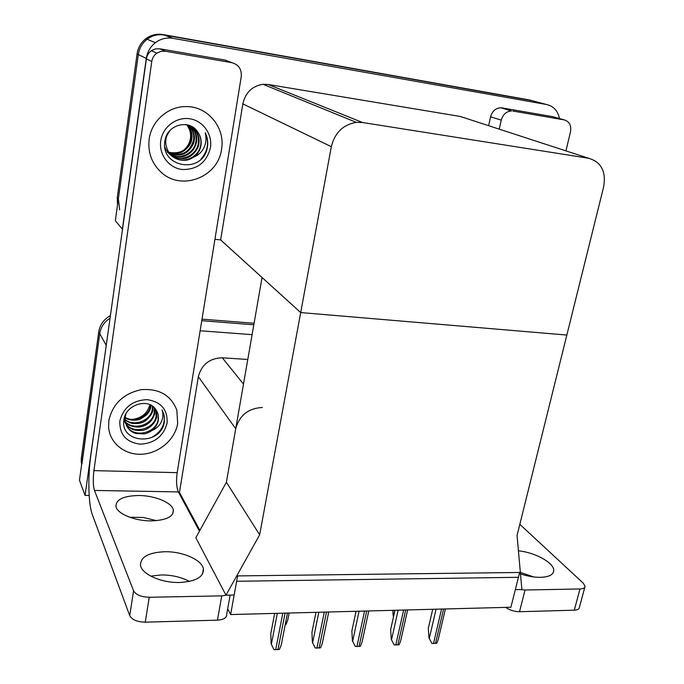<?xml version="1.0" encoding="UTF-8"?>
<svg xmlns="http://www.w3.org/2000/svg" width="684" height="684" viewBox="0 0 684 684"><rect width="100%" height="100%" fill="white"/><g stroke="black" fill="none" stroke-linecap="round" stroke-linejoin="round"><path stroke-width="1.03" d="M199.89 530.382L179.456 492.446L179.268 493.617M262.348 407.51C248.369 408.203 239.486 415.282 235.715 428.74L226.395 482.254L259.655 534.828L225.985 595.174L234.159 595.02L236.647 581.28L518.429 577.296L515.326 589.659L521.892 589.531L517.053 535.495L603.664 186.783C606.204 171.402 601.176 161.886 588.573 158.252L362.52 122.513L356.287 122.35C343.12 124.65 334.801 132.756 331.33 146.684L259.655 534.828M247.779 359.476L222.317 357.8C209.612 358.211 201.626 364.512 198.334 376.704L179.456 492.446M89.168 495.464L85.073 495.404L79.464 480.254L99.736 333.612C100.796 327.106 104.233 321.942 110.064 318.12C104.233 321.942 100.796 327.106 99.736 333.612L81.969 463.761M201.763 320.693L253.824 324.789L201.763 320.693M200.138 330.748L252.105 334.647M85.073 495.404L106.61 342.735M179.439 493.925L180.268 493.934M230.628 614.548L510.905 607.247L519.643 572.465L237.622 575.911L230.628 614.548L227.669 608.837M225.985 595.174L195.821 537.752L226.395 482.254L262.058 277.507L300.695 312.571L566.839 335.057L300.695 312.571L220.65 239.93L214.93 239.314M122.504 229.328L115.34 220.727L138.313 54.54C139.28 48.222 142.212 43.126 147.103 39.244C152.275 35.44 158.013 34.038 164.331 35.046L531.81 100.591M122.35 229.311L146.29 58.439C147.308 51.933 150.326 46.683 155.371 42.69C160.689 38.757 166.588 37.312 173.069 38.347L546.593 104.524C553.527 106.114 557.819 110.791 559.486 118.563M464.923 117.981L460.298 116.468L268.248 84.5L263.066 84.303C252.174 86.03 245.428 92.562 242.837 103.882L220.65 239.93M81.558 465.094L81.251 458.665L98.744 331.826C99.932 324.755 103.823 319.342 110.415 315.598M202.011 319.137L254.089 323.267M119.674 209.826L118.358 198.89L138.313 54.54C139.28 48.222 142.212 43.126 147.103 39.244C152.275 35.44 158.013 34.038 164.331 35.046L529.433 99.958L546.593 104.524M117.511 205.029L117.255 197.65L137.074 53.942C138.04 47.649 140.964 42.57 145.829 38.714C150.976 34.927 156.687 33.533 162.98 34.542L529.433 99.958M289.144 613.026L287.776 620.02L285.98 624.577L285.194 624.766M273.976 649.655L271.129 643.764L273.976 649.655L279.431 649.432L281.321 644.602L287.485 613.069M274.686 613.403L270.796 633.658L271.129 643.764M520.362 572.371L533.768 576.963M518.429 550.825C534.999 552.364 554.339 562.966 553.749 570.576C553.382 574.774 548.927 577.031 540.394 577.339C534.17 577.373 527.535 576.236 520.498 573.91M512.803 111.039L564.214 119.897L552.723 116.656L501.945 107.892L511.572 110.928C506.382 111.312 502.945 114.382 501.252 120.127L490.573 116.819L488.632 125.702M490.573 116.819C492.232 111.167 495.618 108.149 500.731 107.773L501.945 107.892M584.837 587.137L579.391 607.418C579.203 609.111 577.501 610.034 574.295 610.188L579.972 588.958C583.187 588.83 584.88 587.949 585.051 586.316L583.281 583.187L519.831 524.337M520.396 589.565L525.03 590.018L519.524 611.718L574.295 610.188M519.524 611.718C514.394 611.65 509.785 610.205 505.707 607.383M525.03 590.018L579.972 588.958M565.959 150.882L570.507 131.747C571.473 125.394 569.379 121.444 564.214 119.897M499.252 129.156L501.252 120.127M150.779 576.125L161.381 574.936C171.958 574.97 181.311 577.134 189.425 581.434M165.143 551.723C182.79 551.449 201.977 559.888 203.405 568.849C203.866 576.98 195.88 581.528 179.439 582.494C161.638 582.99 142.127 574.406 140.571 565.659C140.143 557.067 148.334 552.424 165.143 551.723M129.618 517.224L143.426 517.489L156.499 520.661M139.023 495.507C155.054 495.601 172.146 502.689 173.351 509.965C173.659 516.736 166.144 520.379 150.822 520.892C134.637 520.96 117.263 513.744 115.981 506.622C115.75 499.508 123.428 495.806 139.023 495.507M149.18 139.117C147.71 152.344 151.686 163.373 161.099 172.197C181.388 191.529 218.179 177.199 221.539 149.283C225.472 128.301 208.458 106.678 186.954 106.61C168.845 105.781 151.472 120.683 149.18 139.117C151.472 120.683 168.845 105.781 186.954 106.61C208.458 106.678 225.472 128.301 221.539 149.283C218.179 177.199 181.388 191.529 161.099 172.197C151.686 163.373 147.71 152.344 149.18 139.117M108.841 420.574L108.611 427.184C109.773 443.36 125.104 455.382 142.255 454.185C159.398 453.159 175.19 439.41 177.678 423.456L176.831 410.152C170.983 395.207 159.133 388.384 141.263 389.658C123.445 393.548 112.638 403.851 108.841 420.574C112.638 403.851 123.445 393.548 141.263 389.658C159.133 388.384 170.983 395.207 176.831 410.152L177.678 423.456C175.19 439.41 159.398 453.159 142.255 454.185C125.104 455.382 109.773 443.36 108.611 427.184L108.841 420.574M165.425 51.24L231.902 62.68L225.156 60.098L159.799 48.812L165.425 51.24L160.937 51.343L156.816 53.164C154.003 55.207 152.318 57.986 151.762 61.5L146.393 58.867L90.784 455.681C87.723 476.816 88.373 504.356 92.366 514.71L129.721 615.626L133.585 590.805L94.46 490.437C93.075 485.777 92.887 479.176 93.905 470.626L151.762 61.5M146.393 58.867C146.94 55.421 148.59 52.694 151.344 50.693L155.388 48.915L159.799 48.812M230.149 595.097L226.678 614.369C226.806 617.78 223.728 619.713 217.452 620.157L221.77 595.867L226.618 595.165M133.585 590.805C135.954 594.841 141.178 596.995 149.24 597.269L145.256 622.175L217.452 620.157M145.256 622.175C137.236 621.961 132.055 619.772 129.721 615.626M149.24 597.269L221.77 595.867M199.446 531.186L178.362 491.916L94.46 490.437M93.905 470.626L177.182 472.661L241.264 76.514C241.76 69.204 238.639 64.595 231.902 62.68M177.182 472.661C176.087 480.963 176.481 487.384 178.362 491.916M355.671 613.095L355.569 611.291M393.539 616.643L393.172 615.882L393.582 616.438M393.172 615.882L392.821 610.325M315.247 648.03L312.374 642.233L315.247 648.03L320.539 647.825L322.318 643.251L328.748 611.992M315.982 612.325L311.947 632.29L312.374 642.233M355.287 646.457L352.397 640.754L355.287 646.457L360.425 646.252L362.101 641.943L368.787 610.949M356.056 611.282L351.875 630.956L352.397 640.754M394.164 644.926L391.248 639.309L394.164 644.926L399.148 644.738L400.73 640.669L407.655 609.94M394.95 610.265L390.641 629.656L391.248 639.309M431.912 643.447L428.979 637.915L431.912 643.447L436.76 643.259L438.247 639.446L445.404 608.957M432.724 609.282L428.295 628.399L428.979 637.915M132.294 419.412C141.255 418.24 147.017 413.658 149.582 405.655M125.89 413.982L125.121 417.266L125.163 421.387C126.882 428.09 130.533 432.143 136.133 433.528L144.29 433.878C146.051 433.707 148.625 432.596 152.028 430.527C156.687 428.492 159.902 425.354 161.672 421.113C163.177 417.266 163.305 413.521 162.065 409.896L164.032 414.572L164.374 422.054L163.681 424.995C157.26 446.293 119.367 442.403 124.001 419.318C125.865 404.851 147.829 397.737 155.473 409.083L158.166 414.47L156.704 410.845M167.101 423.011C163.57 436.23 154.635 443.283 140.314 444.198C126.275 442.334 119.461 434.614 119.854 421.036C123.411 407.51 132.482 400.371 147.077 399.627C161.091 401.807 167.768 409.596 167.101 423.011M152.028 430.527C155.542 427.654 157.662 424.131 158.38 419.967L158.166 414.47M126.369 425.422C132.807 438.624 156.38 433.536 158.132 419.531L158.03 414.239M125.642 423.541C133.158 434.862 154.524 429.167 156.157 416.094L155.55 409.186M123.881 420.053C125.317 423.661 127.198 426.226 129.541 427.748C132.764 429.774 134.748 430.595 141.28 430.51C148.043 430.356 155.815 423.037 156.645 416.949L156.542 411.674L155.867 409.579M125.189 421.592C133.56 431.023 152.677 424.841 154.199 412.7L154.105 407.51M125.283 422.088C127.575 426.158 137.92 428.175 142.212 426.457C148.736 424.439 152.9 420.138 154.687 413.538L154.49 407.895M125.001 419.54C134.03 427.115 150.822 420.532 152.275 409.348L152.464 406.134M124.026 419.164L124.625 419.719M125.027 420.062L130.063 422.823C133.218 423.977 139.724 423.712 141.725 422.575C145.589 422.139 152.831 414.222 152.754 410.186L152.9 406.458M125.112 417.36C134.628 423.105 148.932 416.223 150.386 406.048L150.531 404.988M125.052 417.915C129.336 420.711 137.279 420.899 140.93 418.77L146.513 414.974C148.984 412.332 150.429 409.63 150.856 406.869L151.044 405.253M151.797 437.384C161.552 431.689 165.605 424.037 163.946 414.427L162.065 409.896M183.321 150.463C187.399 147.222 189.784 143.007 190.494 137.843C190.99 132.893 189.682 128.524 186.578 124.736M207.474 146.983L206.713 150.3C199.651 174.446 159.825 166.486 164.947 140.605C167.058 124.3 190.237 118.494 198.086 132.542C200.686 136.424 201.652 140.699 200.993 145.367C200.181 150.095 197.915 153.943 194.179 156.91C199.147 154.738 202.609 151.19 204.559 146.256C206.217 141.768 206.44 137.262 205.217 132.747C207.466 137.245 208.218 141.998 207.474 146.983M210.433 147.727C206.542 162.604 197.06 169.854 181.995 169.478C168.76 167.871 158.679 154.456 160.766 140.75C162.655 127.01 176.352 116.639 189.69 118.76C203.062 120.683 212.656 134.32 210.433 147.727M170.325 130.131C167.341 134.192 165.879 137.458 165.913 139.938C164.784 145.085 168.615 155.371 174.471 157.799C177.489 159.68 181.234 160.492 185.706 160.236C187.63 160.244 190.46 159.133 194.179 156.91M172.513 156.422L173.916 157.363C184.261 164.023 198.924 156.884 200.694 145.162C201.464 140.673 200.592 136.467 198.086 132.542M171.453 155.499L171.684 155.636C181.961 162.253 196.522 155.174 198.266 143.537C199.189 136.381 196.855 130.747 191.263 126.634M164.784 147.094C166.426 150.984 168.64 153.797 171.419 155.542M171.71 155.738L172.231 156.063C173.907 157.842 184.629 160.039 188.647 157.038C192.589 155.952 198.924 148.146 198.873 143.939C199.625 139.245 198.617 134.859 195.838 130.789C194.282 128.293 191.084 126.249 186.253 124.668L185.373 124.505M169.247 153.797L170.154 154.327M170.47 154.49C180.73 160.167 194.171 153.028 195.88 141.93C196.778 135.458 194.837 130.14 190.041 125.967M169.504 154.028L170.401 154.575M170.709 154.746C176.121 157.517 182.944 157.371 186.57 155.217C191.776 152.669 195.077 148.377 196.47 142.323C197.009 140.032 196.864 137.373 196.017 134.355C194.769 130.635 192.879 127.899 190.357 126.13M167.323 152.267L167.965 152.635M168.281 152.806L169.239 153.267M169.564 153.413C181.782 156.576 189.767 152.224 193.529 140.348C194.393 134.551 192.803 129.567 188.758 125.403M168.512 153.054L169.461 153.541M169.786 153.686C174.651 156.14 183.218 154.943 185.176 153.088C188.946 151.66 194.41 143.811 194.111 140.742C195.624 136.039 192.016 127.233 189.083 125.531M168.743 152.25C180.362 154.456 187.852 149.967 191.212 138.784C192.024 133.628 190.768 129.019 187.433 124.958M168.939 152.549C174.916 154.114 179.687 153.678 183.261 151.241C186.971 149.121 191.546 143.631 191.785 139.177C192.7 134.038 191.358 129.327 187.767 125.061M201.113 158.919C207.97 150.942 209.338 142.212 205.217 132.747M235.715 428.74L198.334 376.704M106.123 345.163L98.744 331.826M243.495 384.092L222.317 357.8M146.29 58.439L137.074 53.942M173.069 38.347L162.98 34.542M588.573 158.252L460.298 116.468M362.52 122.513L268.248 84.5M331.33 146.684L242.837 103.882M81.251 458.665L82.14 460.948M117.255 197.65L118.358 198.89M277.328 613.334L271.377 644.208M282.8 613.189L275.686 649.791M285.074 613.129L277.952 649.706M394.796 610.273L393.462 616.275M318.812 612.248L312.639 642.669M324.293 612.112L316.923 648.176M326.507 612.052L319.12 648.09M359.066 611.205L352.679 641.173M364.555 611.06L356.928 646.602M366.701 611L359.057 646.517M398.139 610.188L391.547 639.728M403.628 610.043L395.762 645.072M405.706 609.991L397.832 644.986M436.076 609.196L429.304 638.317M441.565 609.051L433.485 643.584M443.583 608.999L435.494 643.507M155.371 42.69L145.829 38.714M356.287 122.35L263.066 84.303M81.088 461.469L81.806 463.333M553.749 570.576L553.194 572.696M500.731 107.773L511.572 110.928M203.405 568.849L202.507 574.064M173.351 509.965L172.727 513.846M151.344 50.693L156.816 53.164M125.163 421.387L124.719 420.506M156.542 411.674L156.055 410.827M154.584 408.297L154.148 407.544M174.471 157.799L173.907 157.363M172.24 156.063L171.684 155.636M170.034 154.362L169.487 153.934"/></g></svg>
